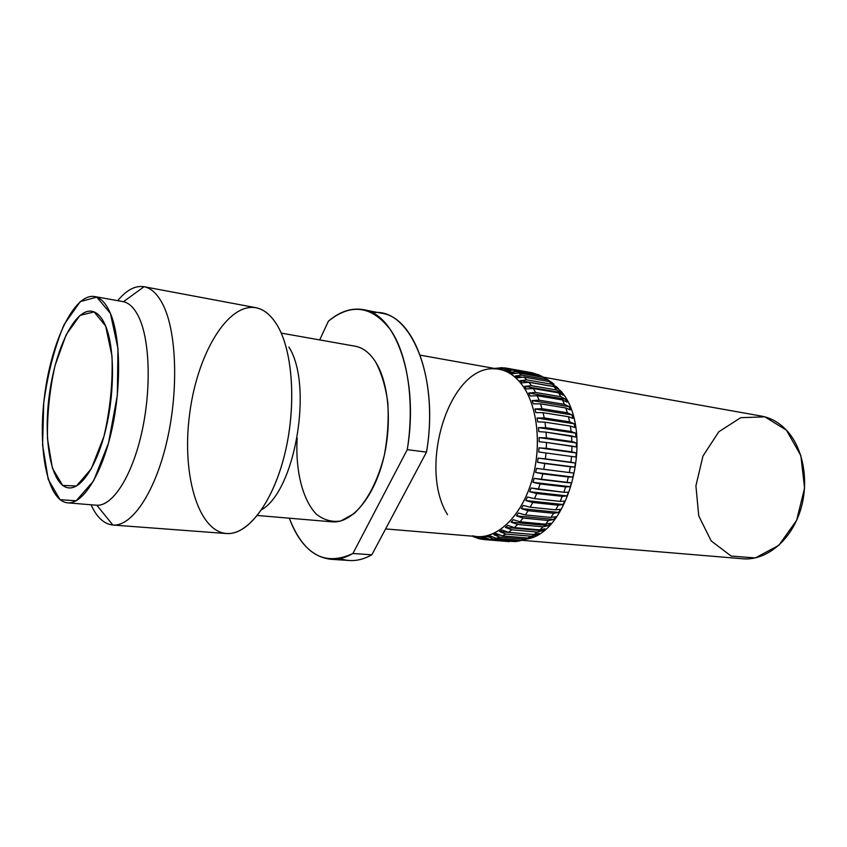 <?xml version="1.0" encoding="UTF-8"?>
<svg xmlns="http://www.w3.org/2000/svg" width="847" height="847" viewBox="0 0 847 847"><rect width="100%" height="100%" fill="white"/><g stroke="black" fill="none" stroke-linecap="round" stroke-linejoin="round"><path stroke-width="1.27" d="M447.512 514.648C417.899 467.406 449.048 365.904 494.404 368.794C504.833 369.07 514.013 374.374 521.943 384.676C538.385 406.348 542.376 449.842 530.455 485.098C518.65 520.45 493.547 541.233 472.552 535.823M472.944 536.437L475.516 537.57M478.047 538.427L472.954 536.225L479.381 538.787L481.329 539.2L475.76 536.765L483.955 539.55L487.343 539.677L481.625 537.199L484.039 537.051L490.032 539.518L493.473 538.978L487.607 536.49L490.053 535.865L496.204 538.3L499.656 537.093L493.632 534.605L496.067 533.515L502.377 535.897L505.797 534.034L499.614 531.567L502.006 530.01L508.465 532.308L511.8 529.809L505.458 527.395L507.777 525.384L514.383 527.586L517.581 524.462L511.09 522.133L513.282 519.698L520.037 521.773L523.044 518.078L516.405 515.844L518.449 513.017L525.331 514.944L528.105 510.72L521.328 508.613L522.663 506.241L523.192 505.437L530.19 507.194L532.689 502.493L525.786 500.535L527.437 497.041L534.531 498.618L536.702 493.515L529.693 491.726L531.101 487.978L538.279 489.365L540.1 483.933L532.985 482.324L534.139 478.375L541.381 479.55L542.8 473.875L535.611 472.467L536.479 468.38L543.763 469.333L544.78 463.51L537.538 462.314L538.11 458.142L545.415 458.883L545.997 452.986L538.713 452.002L538.978 447.83L546.294 448.349L546.442 442.483L539.137 441.721L539.094 437.592L546.379 437.91L546.093 432.161L538.798 431.621L538.438 427.608L545.69 427.714L544.97 422.187L537.697 421.848L537.04 418.026L544.229 417.931L543.086 412.701L535.865 412.563L534.923 408.974L542.027 408.709L540.492 403.839L533.345 403.903L532.128 400.599L539.137 400.176L537.231 395.75L530.158 395.994L528.697 393.029L535.59 392.457L533.356 388.54L526.379 388.942L524.695 386.348L531.471 385.66L528.93 382.293L522.07 382.844L520.185 380.652L526.823 379.88L524.028 377.106L517.305 377.762L515.251 376.015L521.741 375.157L518.735 373.008L512.149 373.771L509.958 372.468L516.299 371.568L513.134 370.065L506.686 370.901L504.399 370.065L510.582 369.144L507.289 368.286L498.639 368.794L504.674 367.873L495.262 368.572L501.308 367.683L507.109 368.318L504.674 367.873L498.639 368.794L500.99 369.176L507.289 368.286L536.733 374.3L532.17 372.765L510.582 369.144L504.399 370.065L508.084 370.721L504.399 370.065L506.686 370.901L513.134 370.065L516.299 371.568L541.275 376.047L551.842 382.463L553.927 384.189L549.1 381.531L558.787 389.197L554.065 386.677L556.638 390.001L561.466 392.648L563.191 395.2L558.554 392.849L560.83 396.724L565.552 399.223L567.056 402.134L562.493 399.975L564.43 404.347L569.068 406.666L570.317 409.906L565.807 407.968L567.374 412.775L571.947 414.882L572.911 418.397L568.453 416.703L569.618 421.87L574.128 423.754L574.817 427.502L570.38 426.062L571.122 431.525L575.589 433.145L575.971 437.073L571.545 435.909L571.852 441.573L576.299 442.928L576.362 446.972L571.926 446.083L571.799 451.864L576.225 452.954L575.981 457.041L571.524 456.438L570.942 462.24L575.388 463.044L574.838 467.121L570.327 466.803L569.322 472.541L573.79 473.06L572.932 477.062L568.358 477.009L566.939 482.599L571.46 482.843L570.306 486.707L565.658 486.919L563.837 492.266L568.432 492.234L567.014 495.897L562.26 496.363L560.089 501.382L564.748 501.096L563.096 504.505L558.237 505.193L555.727 509.82L560.492 509.291L560.068 510.095L558.618 512.403L553.642 513.293L550.846 517.453L555.717 516.712L553.652 519.465L548.549 520.534L545.521 524.177L550.508 523.234L548.295 525.606L543.054 526.823L539.835 529.894L544.939 528.782L542.609 530.741L537.242 532.075L533.875 534.531L539.115 533.292L527.734 538.057L533.102 536.702L521.508 540.418L527.003 538.988L521.508 540.418L524.992 539.232L499.656 537.093L496.204 538.3L521.508 540.418L496.204 538.3L490.053 535.865L487.607 536.49L493.473 538.978L490.032 539.518L515.272 541.604L518.756 541.085L515.272 541.604L490.032 539.518L484.039 537.051L481.625 537.199L487.343 539.677L483.955 539.55L478.121 537.083L475.76 536.765L481.329 539.2L478.671 538.48M494.436 368.424L499.55 367.947L494.436 368.424M538.067 374.543L541.275 376.047L538.067 374.543L513.134 370.065L538.067 374.543M561.169 391.43L547.755 379.689L561.169 391.43C595.018 429.842 570.423 532.784 526.898 539.02C570.423 532.784 595.018 429.842 561.169 391.43M521.392 540.407L518.756 541.085L493.473 538.978L518.756 541.085L521.392 540.407M513.684 541.477L487.343 539.677L513.684 541.477M532.17 372.765L507.289 368.286L532.17 372.765M551.842 382.463L550.306 382.198L551.842 382.463L543.742 377.476L518.735 373.008L521.741 375.157L546.791 379.604L521.741 375.157L515.251 376.015L522.366 377.264L515.251 376.015L517.305 377.762L524.028 377.106L526.823 379.88L551.937 384.273L549.1 381.531L524.028 377.106L549.1 381.531L553.927 384.189M556.638 390.001L554.065 386.677L528.93 382.293L531.471 385.66L556.638 390.001L531.471 385.66L524.695 386.348L561.466 392.648L556.638 390.001M560.83 396.724L558.554 392.849L533.356 388.54L535.59 392.457L560.83 396.724L535.59 392.457L528.697 393.029L565.552 399.223L560.83 396.724M564.43 404.347L562.493 399.975L537.231 395.75L539.137 400.176L564.43 404.347L539.137 400.176L532.128 400.599L569.068 406.666L564.43 404.347M567.374 412.775L565.807 407.968L540.492 403.839L542.027 408.709L567.374 412.775L542.027 408.709L534.923 408.974L571.947 414.882L567.374 412.775M569.618 421.87L568.453 416.703L543.086 412.701L544.229 417.931L569.618 421.87L544.229 417.931L537.04 418.026L574.128 423.754L569.618 421.87M571.122 431.525L570.38 426.062L544.97 422.187L545.69 427.714L571.122 431.525L545.69 427.714L538.438 427.608L575.589 433.145L571.122 431.525M571.852 441.573L571.545 435.909L546.093 432.161L546.379 437.91L571.852 441.573L546.379 437.91L539.094 437.592L576.299 442.928L571.852 441.573M571.799 451.864L571.926 446.083L546.442 442.483L546.294 448.349L571.799 451.864L538.978 447.83L576.225 452.954L571.799 451.864M570.942 462.24L571.524 456.438L545.997 452.986L545.415 458.883L570.942 462.24L538.11 458.142L570.942 462.24M569.322 472.541L570.327 466.803L544.78 463.51L543.763 469.333L569.322 472.541L536.479 468.38L535.611 472.467L542.8 473.875L541.381 479.55L566.939 482.599L568.358 477.009L542.8 473.875L572.932 477.062L535.611 472.467L572.932 477.062L573.79 473.06L569.322 472.541M563.837 492.266L565.658 486.919L540.1 483.933L538.279 489.365L563.837 492.266L531.101 487.978L529.693 491.726L536.702 493.515L534.531 498.618L560.089 501.382L562.26 496.363L536.702 493.515L562.26 496.363L567.014 495.897L529.693 491.726L567.014 495.897L568.432 492.234L563.837 492.266M555.727 509.82L558.237 505.193L532.689 502.493L530.19 507.194L555.727 509.82L530.19 507.194L523.192 505.437L521.328 508.613L528.105 510.72L525.331 514.944L550.846 517.453L553.642 513.293L528.105 510.72L553.642 513.293L558.618 512.403L521.328 508.613L558.618 512.403L560.492 509.291L555.727 509.82M545.521 524.177L548.549 520.534L523.044 518.078L520.037 521.773L545.521 524.177L520.037 521.773L513.282 519.698L511.09 522.133L517.581 524.462L514.383 527.586L539.835 529.894L543.054 526.823L517.581 524.462L543.054 526.823L548.295 525.606L511.09 522.133L548.295 525.606L550.508 523.234L545.521 524.177M533.875 534.531L537.242 532.075L511.8 529.809L508.465 532.308L533.875 534.531L508.465 532.308L502.006 530.01L499.614 531.567L505.797 534.034L502.377 535.897L527.734 538.057L531.185 536.225L505.797 534.034L531.185 536.225L536.691 534.806L499.614 531.567L536.691 534.806L539.115 533.292L533.875 534.531M483.542 539.38L481.329 539.2L483.542 539.38M105.663 326.106C101.915 317.191 97.32 312.247 91.868 311.262C74.758 308.403 55.171 349.123 49.242 395.517C43.038 441.88 51.498 486.263 68.766 487.893C81.619 489.291 97.627 464.569 106.224 427.439C114.874 390.382 114.44 347.143 105.663 326.106L111.995 356.089C112.905 382.431 110.216 409.228 103.927 436.491L91.285 468.793L76.452 485.998L62.625 485.405L52.419 468.275L47.485 438.725C47.072 414.607 49.581 390.255 55.013 365.66L66.14 334.745L79.989 315.38L94.112 311.908L105.663 326.106M110.417 313.411L96.791 297.149L80.274 301.596L64.192 324.38C54.642 347.122 47.824 373.294 43.737 402.918L42.594 444.993L48.237 479.434L60.031 499.688L76.145 500.789L93.562 480.937L108.49 443.097L117.341 395.231L117.966 348.435L110.417 313.411C120.793 337.667 121.46 388.318 111.349 431.864C101.291 475.495 82.551 504.378 67.58 502.832C47.231 500.948 37.448 448.878 44.679 394.924C51.572 340.918 74.409 293.115 94.557 296.535C100.782 297.678 106.076 303.311 110.417 313.411M67.58 502.832L96.262 505.214C111.772 506.813 130.978 478.375 141.1 435.369C151.285 392.447 150.279 342.453 139.406 318.408C134.853 308.393 129.347 302.781 122.889 301.596L94.557 296.535M163.556 305.852C158.093 294.555 151.592 288.171 144.054 286.72C135.287 285.344 126.521 289.992 117.733 300.674C126.499 290.013 135.266 285.354 144.011 286.71C151.571 288.149 158.082 294.534 163.556 305.852C176.907 333.612 178.59 392.33 166.52 442.886C154.535 493.547 131.465 526.823 112.842 525.034C131.507 526.781 154.556 493.483 166.541 442.833C178.59 392.288 176.907 333.602 163.556 305.852M91.042 504.78C96.78 517.369 104.065 524.113 112.884 525.034C104.043 524.092 96.77 517.348 91.042 504.78M144.054 286.72L123.45 301.712C129.676 303.12 134.991 308.689 139.406 318.408C150.205 342.304 151.285 391.833 141.28 434.596C131.338 477.443 112.344 506.188 96.833 505.257L112.884 525.034L226.191 533.525C247.049 535.442 271.951 504.209 284.147 456.491C296.429 408.857 293.337 353.241 277.901 326.455C271.58 315.539 264.19 309.271 255.73 307.662L144.011 286.71M277.901 326.455C292.691 352.214 296.281 404.495 285.492 450.985C274.756 497.528 251.697 530.804 231.083 533.366C199.627 537.4 181.089 476.639 189.654 413.876C197.52 351.029 231.062 297.085 260.421 309.07C267.017 311.844 272.84 317.636 277.901 326.455M261.607 509.735C295.381 490.625 313.369 384.887 288.869 347.026C313.369 384.887 295.381 490.625 261.607 509.735M257.361 515.484L332.162 521.837C350.774 523.647 372.246 499.645 382.368 463.023C392.553 426.465 389.355 383.352 375.517 361.828C369.694 352.828 362.897 347.619 355.126 346.201L281.215 333.104M330.785 559.274L349.462 560.502C356.778 560.989 364.231 559.084 371.833 554.806L352.913 553.493C345.375 557.824 338.006 559.751 330.785 559.274C312.564 557.114 298.747 543.414 289.303 518.195C303.639 554.806 324.835 566.569 352.913 553.493L407.259 449.662C414.744 403.077 407.778 355.528 390.954 330.415C372.204 305.799 351.346 302.718 328.414 321.172L319.7 339.922L328.414 321.172C339.891 311.431 351.558 307.599 363.427 309.663C396.131 313.824 419.223 379.89 407.259 449.662L426.496 452.107C438.397 383.066 414.903 317.551 381.796 313.284L363.427 309.663M375.517 361.828C381.446 372.828 385.544 386.412 387.81 402.569C388.826 419.657 387.693 437.031 384.432 454.701C378.111 480.44 367.079 501.583 354.004 513.631L340.738 520.99C331.865 522.324 323.702 520.037 316.27 514.097C302.347 499.518 295.243 470 297.17 437.984M352.913 553.493L371.833 554.806L426.496 452.107L407.259 449.662L352.913 553.493M372.341 312.776C409.45 306.572 439.805 375.56 426.496 452.107L371.833 554.806C360.801 560.915 350.256 562.175 340.198 558.565M385.607 528.92L477.157 536.575C497.941 538.523 521.254 515.95 531.672 481.265C542.175 446.655 537.739 405.565 521.943 384.676C515.315 375.973 507.681 370.827 499.042 369.25L420.25 355.179M521.89 540.312L742.787 558.787C765.296 560.82 789.51 542.038 799.6 512.837C809.774 483.701 803.941 448.656 786.471 430.202C779.134 422.505 770.791 417.804 761.453 416.099L543.223 377.137M786.471 430.202L800.86 455.644L804.586 488.063L796.625 520.344L778.827 545.341L755.312 557.929L731.183 556.077L711.162 540.915L698.754 515.887L695.916 485.818L702.968 456.035L718.775 431.801L740.691 417.687L764.841 416.851L786.471 430.202M488.147 536.712L484.008 536.373M485.109 537.496L481.625 537.199L485.109 537.496M492.7 536.913L487.607 536.49L492.7 536.913M499.656 537.093L524.992 539.232L533.102 536.702L527.734 538.057L502.377 535.897L496.067 533.515L493.632 534.605L499.656 537.093M500.524 535.198L493.632 534.605L500.524 535.198M511.8 529.809L537.242 532.075L542.609 530.741L505.458 527.395L511.8 529.809M544.939 528.782L539.835 529.894L514.383 527.586L507.777 525.384L505.458 527.395L542.609 530.741L544.939 528.782M523.044 518.078L548.549 520.534L553.652 519.465L516.405 515.844L523.044 518.078M555.717 516.712L550.846 517.453L525.331 514.944L518.449 513.017L516.405 515.844L553.652 519.465L555.717 516.712M532.689 502.493L558.237 505.193L563.096 504.505L525.786 500.535L532.689 502.493M564.748 501.096L560.089 501.382L534.531 498.618L527.437 497.041L525.786 500.535L563.096 504.505L564.748 501.096M540.1 483.933L565.658 486.919L570.306 486.707L532.985 482.324L540.1 483.933M571.46 482.843L534.139 478.375L532.985 482.324L570.306 486.707L571.46 482.843M544.78 463.51L574.838 467.121L544.78 463.51M537.538 462.314L574.838 467.121L575.388 463.044L538.11 458.142L537.538 462.314M545.997 452.986L575.981 457.041L576.225 452.954L538.978 447.83L538.713 452.002L545.997 452.986M546.442 442.483L576.362 446.972L576.299 442.928L539.094 437.592L539.137 441.721L546.442 442.483M546.093 432.161L575.971 437.073L575.589 433.145L538.438 427.608L538.798 431.621L546.093 432.161M544.97 422.187L570.38 426.062L574.817 427.502L574.128 423.754L537.04 418.026L537.697 421.848L544.97 422.187M543.086 412.701L568.453 416.703L572.911 418.397L571.947 414.882L534.923 408.974L535.865 412.563L543.086 412.701M540.492 403.839L565.807 407.968L570.317 409.906L569.068 406.666L532.128 400.599L533.345 403.903L540.492 403.839M537.231 395.75L562.493 399.975L567.056 402.134L565.552 399.223L528.697 393.029L530.158 395.994L537.231 395.75M533.356 388.54L558.554 392.849L563.191 395.2L561.466 392.648L524.695 386.348L526.379 388.942L533.356 388.54M528.93 382.293L554.065 386.677L558.787 389.197L556.871 387.047L551.937 384.273L526.823 379.88L520.185 380.652L556.871 387.047L520.185 380.652L522.07 382.844L528.93 382.293M518.735 373.008L543.742 377.476L548.676 380.25L541.275 376.047L516.299 371.568L509.958 372.468L515.262 373.411L509.958 372.468L512.149 373.771L518.735 373.008M500.429 369.536L497.644 369.038L500.429 369.536M512.234 372.151L504.526 370.774M495.527 368.625L501.763 367.683M473.6 536.278L479.381 538.787M509.428 541.646L484.251 539.581"/></g></svg>
